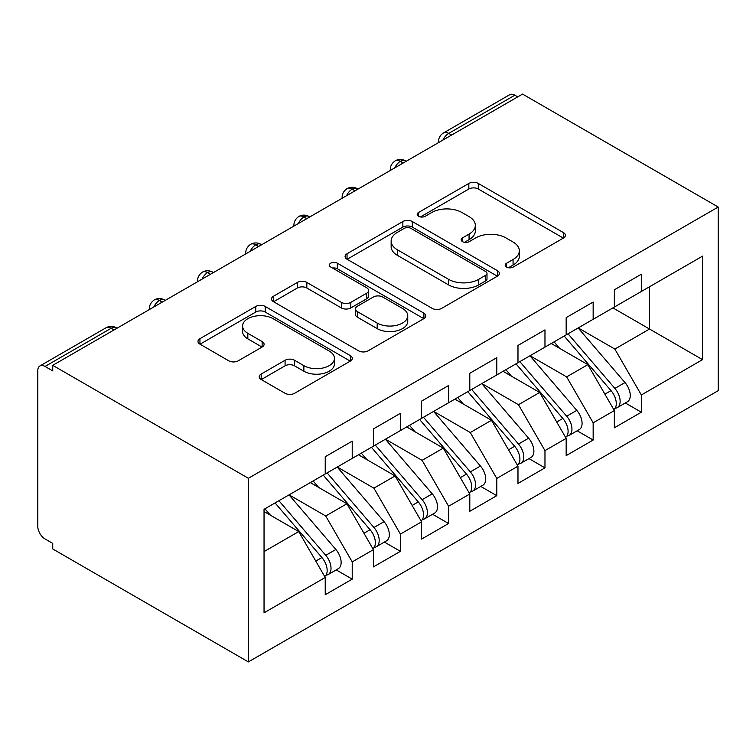 <?xml version="1.0" encoding="UTF-8"?>
<svg xmlns="http://www.w3.org/2000/svg" width="756" height="756" viewBox="0 0 756 756"><rect width="100%" height="100%" fill="white"/><g stroke="black" fill="none" stroke-linecap="round" stroke-linejoin="round"><path stroke-width="1.13" d="M506.558 267.076A4.678 2.703 0 0 0 513.173 267.076L563.428 238.064A6.691 3.865 0 0 0 565.393 235.333A6.691 3.865 0 0 0 563.428 232.602L478.293 183.443A6.691 3.865 0 0 0 468.833 183.443L418.578 212.464A4.678 2.703 0 0 0 417.208 214.373A4.678 2.703 0 0 0 418.578 216.282A4.678 2.703 0 0 0 425.203 216.282L431.704 212.53A21.404 12.361 0 0 1 461.973 212.53L469.07 216.622A21.404 12.361 0 0 1 475.335 225.364A21.404 12.361 0 0 1 469.07 234.105L462.568 237.856A4.678 2.703 0 0 0 461.198 239.765A4.678 2.703 0 0 0 462.568 241.684A4.678 2.703 0 0 0 469.183 241.684L475.694 237.923A21.404 12.361 0 0 1 505.962 237.923L513.059 242.024A21.404 12.361 0 0 1 519.325 250.756A21.404 12.361 0 0 1 513.059 259.497L506.558 263.249A4.678 2.703 0 0 0 505.178 265.167A4.678 2.703 0 0 0 506.558 267.076L506.558 263.249M261.189 374.05A6.691 3.865 0 0 0 259.232 376.781A6.691 3.865 0 0 0 261.189 379.512L285.078 393.309A6.691 3.865 0 0 0 294.538 393.309L350.349 361.084A6.691 3.865 0 0 0 352.305 358.353A6.691 3.865 0 0 0 350.349 355.622L265.214 306.464A6.691 3.865 0 0 0 255.755 306.464L199.943 338.688A6.691 3.865 0 0 0 197.977 341.419A6.691 3.865 0 0 0 199.943 344.15L228.794 360.81A6.691 3.865 0 0 0 238.253 360.81L262.134 347.023A6.691 3.865 0 0 0 264.099 344.292A6.691 3.865 0 0 0 262.134 341.561L247.826 333.301A17.889 10.329 0 0 1 242.591 325.997A17.889 10.329 0 0 1 253.638 316.452A17.889 10.329 0 0 1 273.133 318.692L329.181 351.049A17.889 10.329 0 0 1 334.426 358.353A17.889 10.329 0 0 1 323.379 367.898A17.889 10.329 0 0 1 303.874 365.658L294.538 360.262A6.691 3.865 0 0 0 285.078 360.262L261.189 374.05L261.189 379.512M522.557 94.094L718.2 207.04L248.374 478.293L52.74 365.337L522.557 94.094M432.177 308.382A6.691 3.865 0 0 0 441.636 308.382L497.448 276.157A6.691 3.865 0 0 0 499.404 273.426A6.691 3.865 0 0 0 497.448 270.695L412.313 221.536A6.691 3.865 0 0 0 402.853 221.536L347.042 253.761A6.691 3.865 0 0 0 345.076 256.492A6.691 3.865 0 0 0 347.042 259.223L432.177 308.382M332.593 268.087A4.678 2.703 0 0 1 337.346 268.749L337.346 263.183L423.899 313.154A6.691 3.865 0 0 1 425.855 315.885A6.691 3.865 0 0 1 423.899 318.616L368.087 350.841A6.691 3.865 0 0 1 358.627 350.841L273.492 301.691L273.492 296.229A6.691 3.865 0 0 0 271.527 298.96A6.691 3.865 0 0 0 273.492 301.691M273.492 296.229L297.373 282.432A6.691 3.865 0 0 1 306.832 282.432L341.362 302.372A6.691 3.865 0 0 0 350.822 302.372L366.669 293.224A6.691 3.865 0 0 0 368.626 290.493A6.691 3.865 0 0 0 366.669 287.762L330.722 267.01A4.678 2.703 0 0 1 329.351 265.091A4.678 2.703 0 0 1 332.243 262.597A4.678 2.703 0 0 1 337.346 263.183M52.74 365.337L52.74 370.903L45.029 366.452A10.225 5.906 -120 0 0 39.917 365.951A10.225 5.906 -120 0 0 37.8 370.629L37.8 526.422A10.225 5.906 -120 0 0 45.029 538.943L52.74 543.394L52.74 548.96L248.374 661.906L248.374 478.293M248.374 661.906L718.2 390.663L718.2 207.04M612.908 307.89L702.541 359.639L702.541 256.142L641.343 291.476L641.343 274.23L614.354 289.813L614.354 307.059L593.158 319.297L593.158 302.05L566.168 317.624L566.168 334.88L544.972 347.117L544.972 329.871L517.983 345.445L517.983 362.7L496.777 374.938L496.777 357.692L469.797 373.266L469.797 390.521L448.591 402.759L448.591 385.513L421.612 401.086L421.612 418.342L400.406 430.58L400.406 413.334L373.426 428.907L373.426 446.163L352.22 458.401L352.22 441.154L325.231 456.728L325.231 473.984L264.042 509.308L264.042 612.804L325.231 577.471L298.733 531.572L264.042 511.538M702.541 359.639L641.343 394.972L614.836 349.064L578.217 327.924M625.325 402.976L641.343 412.218L641.343 394.972M641.343 412.218L614.354 427.801L614.354 410.555L593.158 422.793L566.65 376.885L530.032 355.745M577.14 430.797L593.158 440.039L593.158 422.793M593.158 440.039L566.168 455.622L566.168 438.367L544.972 450.614L518.465 404.706L481.846 383.566M528.954 458.618L544.972 467.86L544.972 450.614M544.972 467.86L517.983 483.443L517.983 466.187L496.777 478.435L470.279 432.526L433.651 411.387M480.769 486.439L496.777 495.681L496.777 478.435M496.777 495.681L469.797 511.264L469.797 494.008L448.591 506.255L422.094 460.347L385.465 439.208M432.574 514.26L448.591 523.502L448.591 506.255M448.591 523.502L421.612 539.085L421.612 521.829L400.406 534.076L373.908 488.168L337.28 467.028M384.388 542.08L400.406 551.322L400.406 534.076M400.406 551.322L373.426 566.905L373.426 549.65L352.22 561.897L325.713 515.989L289.094 494.849M336.203 569.892L352.22 579.143L352.22 561.897M352.22 579.143L325.231 594.726L325.231 577.471M325.231 473.426L325.713 473.7L352.22 458.401M264.042 551.596L298.733 531.572M373.426 445.605L373.908 445.879L400.406 430.58M325.713 515.989L346.919 503.751L310.3 482.602M373.426 549.65L346.919 503.751M421.612 417.784L422.094 418.059L448.591 402.759M373.908 488.168L395.104 475.93L358.486 454.781M421.612 521.829L395.104 475.93M469.797 389.964L470.279 390.238L496.777 374.938M422.094 460.347L443.29 448.11L406.671 426.96M469.797 494.008L443.29 448.11M517.983 362.143L518.465 362.417L544.972 347.117M470.279 432.526L491.476 420.289L454.857 399.14M517.983 466.187L491.476 420.289M566.168 334.322L566.65 334.596L593.158 319.297M518.465 404.706L539.671 392.468L503.042 371.319M566.168 438.367L539.671 392.468M517.747 96.872L514.855 95.199L448.714 133.387L451.606 135.059M442.931 140.068A10.225 5.906 120 0 1 448.714 133.387A10.225 5.906 60 0 0 443.602 132.876L509.742 94.698A10.225 5.906 60 0 1 514.855 95.199M614.354 306.501L614.836 306.775L641.343 291.476M614.836 349.064L649.536 329.04L649.536 286.751L702.541 256.142M566.65 376.885L587.856 364.647L551.228 343.498M614.354 410.555L587.856 364.647M403.175 163.012L400.283 161.349A10.225 5.906 -120 0 0 395.18 160.839A10.225 5.906 -120 0 0 395.057 160.915C391.873 163.23 390.285 166.112 390.304 169.552A10.225 5.906 0 0 0 390.408 170.393M354.989 190.833L352.098 189.17A10.225 5.906 -120 0 0 346.985 188.66A10.225 5.906 -120 0 0 346.872 188.735C343.687 191.051 342.099 193.933 342.118 197.373A10.225 5.906 0 0 0 342.222 198.214M306.804 218.654L303.912 216.991A10.225 5.906 -120 0 0 298.8 216.481A10.225 5.906 -120 0 0 298.686 216.556C295.501 218.871 293.914 221.754 293.923 225.194A10.225 5.906 0 0 0 294.027 226.035M258.618 246.475L255.726 244.812A10.225 5.906 -120 0 0 250.614 244.301A10.225 5.906 -120 0 0 250.491 244.377C247.316 246.692 245.728 249.575 245.738 253.014A10.225 5.906 0 0 0 245.842 253.855M210.433 274.296L207.541 272.632A10.225 5.906 -120 0 0 202.428 272.122A10.225 5.906 -120 0 0 202.306 272.198C199.121 274.513 197.543 277.395 197.552 280.835A10.225 5.906 0 0 0 197.656 281.676M162.247 302.116L159.355 300.453A10.225 5.906 -120 0 0 154.243 299.943A10.225 5.906 -120 0 0 154.12 300.019C150.935 302.334 149.357 305.216 149.367 308.656A10.225 5.906 0 0 0 149.471 309.497M508.429 267.737L513.059 265.063A21.404 12.361 0 0 0 519.325 256.322L519.325 250.756M475.335 225.364L475.335 230.93A21.404 12.361 0 0 1 469.07 239.661L464.439 242.336M563.343 238.112L478.293 189.009A6.691 3.865 0 0 0 468.833 189.009L420.449 216.944M497.363 276.205L412.313 227.102A6.691 3.865 0 0 0 402.853 227.102L347.127 259.28M485.626 275.335A4.678 2.703 0 0 0 486.996 273.426A4.678 2.703 0 0 0 485.626 271.517L410.895 228.369A4.678 2.703 0 0 0 404.271 228.369L397.41 232.328A21.404 12.361 0 0 0 391.145 241.069A21.404 12.361 0 0 0 397.41 249.801L448.497 279.295A21.404 12.361 0 0 0 478.765 279.295L485.626 275.335L485.626 280.901A4.678 2.703 0 0 0 486.996 278.992L486.996 273.426M391.145 241.069L391.145 246.626A21.404 12.361 0 0 0 397.41 255.367L397.41 249.801M485.626 280.901L478.765 284.861A21.404 12.361 0 0 1 448.497 284.861L397.41 255.367M273.577 301.738L297.373 287.998L297.373 282.432M368.626 290.493L368.626 296.059A6.691 3.865 0 0 1 366.669 298.79L350.822 307.938A6.691 3.865 0 0 1 341.362 307.938L306.832 287.998A6.691 3.865 0 0 0 297.373 287.998M337.346 268.749L423.814 318.673M377.187 323.058A17.889 10.329 0 0 0 396.692 325.297A17.889 10.329 0 0 0 407.739 315.753A17.889 10.329 0 0 0 402.494 308.448L382.753 297.042A6.691 3.865 0 0 0 373.294 297.042L357.446 306.189A6.691 3.865 0 0 0 355.481 308.92A6.691 3.865 0 0 0 357.446 311.652L377.187 323.058L377.187 328.624A17.889 10.329 0 0 0 396.692 330.863A17.889 10.329 0 0 0 407.739 321.319L407.739 315.753M355.481 308.92L355.481 314.487A6.691 3.865 0 0 0 357.446 317.218L357.446 311.652M377.187 328.624L357.446 317.218M334.426 358.353L334.426 363.92A17.889 10.329 0 0 1 323.379 373.464A17.889 10.329 0 0 1 303.874 371.224L294.538 365.828A6.691 3.865 0 0 0 285.078 365.828L261.283 379.569M242.591 325.997L242.591 331.553A17.889 10.329 0 0 0 247.826 338.858L247.826 333.301M262.048 347.07L247.826 338.858M350.264 361.132L265.214 312.03A6.691 3.865 0 0 0 255.755 312.03L200.028 344.207M568.039 333.802L614.874 388.404A13.627 7.872 60 0 1 620.137 401.36A13.627 7.872 60 0 1 617.321 407.597L627.433 401.757A13.627 7.872 -120 0 0 630.258 395.52A13.627 7.872 -120 0 0 624.995 382.564L578.151 327.962M617.321 407.597A13.627 7.872 60 0 1 615.11 408.231M564.184 336.023L611.018 390.635A13.627 7.872 60 0 1 616.282 403.581A13.627 7.872 60 0 1 613.806 409.601M559.61 348.346L554.063 341.873M519.845 361.623L566.688 416.225A13.627 7.872 60 0 1 571.952 429.181A13.627 7.872 60 0 1 569.126 435.418L579.247 429.578A13.627 7.872 -120 0 0 582.073 423.332A13.627 7.872 -120 0 0 576.809 410.385L529.965 355.783M569.126 435.418A13.627 7.872 60 0 1 566.924 436.051M515.989 363.844L562.833 418.446A13.627 7.872 60 0 1 568.096 431.402A13.627 7.872 60 0 1 565.62 437.422M511.425 376.167L505.877 369.693M471.659 389.444L518.503 444.046A13.627 7.872 60 0 1 523.766 457.002A13.627 7.872 60 0 1 520.941 463.239L531.062 457.399A13.627 7.872 -120 0 0 533.887 451.152A13.627 7.872 -120 0 0 528.624 438.206L481.78 383.604M520.941 463.239A13.627 7.872 60 0 1 518.739 463.872M467.803 391.665L514.647 446.267A13.627 7.872 60 0 1 519.911 459.223A13.627 7.872 60 0 1 517.435 465.242M463.239 403.987L457.682 397.514M423.473 417.265L470.317 471.867A13.627 7.872 60 0 1 475.581 484.823A13.627 7.872 60 0 1 472.755 491.06L482.876 485.22A13.627 7.872 -120 0 0 485.702 478.973A13.627 7.872 -120 0 0 480.438 466.027L433.594 411.425M472.755 491.06A13.627 7.872 60 0 1 470.553 491.693M419.618 419.485L466.461 474.088A13.627 7.872 60 0 1 471.725 487.044A13.627 7.872 60 0 1 469.249 493.063M415.053 431.808L409.497 425.326M375.288 445.086L422.131 499.688A13.627 7.872 60 0 1 427.395 512.644A13.627 7.872 60 0 1 424.57 518.881L434.691 513.04A13.627 7.872 -120 0 0 437.507 506.794A13.627 7.872 -120 0 0 432.252 493.848L385.409 439.236M424.57 518.881A13.627 7.872 60 0 1 422.368 519.514M371.432 447.306L418.276 501.908A13.627 7.872 60 0 1 423.54 514.864A13.627 7.872 60 0 1 421.064 520.884M366.868 459.629L361.311 453.146M327.102 472.906L373.946 527.508A13.627 7.872 60 0 1 379.2 540.464A13.627 7.872 60 0 1 376.384 546.701L386.505 540.861A13.627 7.872 -120 0 0 389.321 534.615A13.627 7.872 -120 0 0 384.057 521.668L337.223 467.057M376.384 546.701A13.627 7.872 60 0 1 374.173 547.335M323.247 475.127L370.09 529.729A13.627 7.872 60 0 1 375.354 542.685A13.627 7.872 60 0 1 372.878 548.705M318.682 487.44L313.126 480.967M278.917 500.727L325.751 555.329A13.627 7.872 60 0 1 331.015 568.285A13.627 7.872 60 0 1 328.198 574.522L338.31 568.682A13.627 7.872 -120 0 0 341.136 562.436A13.627 7.872 -120 0 0 335.872 549.489L289.028 494.878M328.198 574.522A13.627 7.872 60 0 1 325.987 575.155M275.061 502.948L321.905 557.55A13.627 7.872 60 0 1 327.159 570.506A13.627 7.872 60 0 1 324.683 576.526M270.497 515.261L264.94 508.788M114.052 329.937L111.16 328.274L45.029 366.452M117.048 328.208L116.273 327.764A10.225 5.906 120 0 0 111.16 328.274A10.225 5.906 -120 0 0 106.057 327.764L39.917 365.951M406.17 161.283L405.396 160.839A10.225 5.906 120 0 0 400.283 161.349A10.225 5.906 120 0 0 394.745 167.889M438.489 142.629L438.489 141.731A10.225 5.906 0 0 0 438.593 142.572M357.985 189.104L357.21 188.66A10.225 5.906 120 0 0 352.098 189.17A10.225 5.906 120 0 0 346.55 195.709M309.799 216.925L309.024 216.481A10.225 5.906 120 0 0 303.912 216.991A10.225 5.906 120 0 0 298.365 223.53M261.614 244.746L260.839 244.301A10.225 5.906 120 0 0 255.726 244.812A10.225 5.906 120 0 0 250.179 251.351M213.428 272.566L212.653 272.122A10.225 5.906 120 0 0 207.541 272.632A10.225 5.906 120 0 0 201.994 279.172M165.233 300.387L164.458 299.943A10.225 5.906 120 0 0 159.355 300.453A10.225 5.906 120 0 0 153.808 306.993M513.059 265.063L513.059 259.497M462.568 241.684L462.568 237.856M469.07 239.661L469.07 234.105M418.578 216.282L418.578 212.464M468.833 189.009L468.833 183.443M478.293 189.009L478.293 183.443M563.428 238.064L563.428 232.602M347.042 259.223L347.042 253.761M402.853 227.102L402.853 221.536M412.313 227.102L412.313 221.536M497.448 276.157L497.448 270.695M448.497 284.861L448.497 279.295M478.765 284.861L478.765 279.295M306.832 287.998L306.832 282.432M341.362 307.938L341.362 302.372M350.822 307.938L350.822 302.372M366.669 298.79L366.669 293.224M423.899 318.616L423.899 313.154M285.078 365.828L285.078 360.262M294.538 365.828L294.538 360.262M303.874 371.224L303.874 365.658M262.134 347.023L262.134 341.561M199.943 344.15L199.943 338.688M255.755 312.03L255.755 306.464M265.214 312.03L265.214 306.464M350.349 361.084L350.349 355.622M611.018 390.635L604.894 394.169M624.995 382.564L614.874 388.404M562.833 418.446L556.709 421.99M576.809 410.385L566.688 416.225M514.647 446.267L508.523 449.811M528.624 438.206L518.503 444.046M466.461 474.088L460.338 477.631M480.438 466.027L470.317 471.867M418.276 501.908L412.152 505.452M432.252 493.848L422.131 499.688M370.09 529.729L363.967 533.273M384.057 521.668L373.946 527.508M321.905 557.55L315.772 561.094M335.872 549.489L325.751 555.329M405.396 160.839A10.225 10.225 0 0 0 395.18 160.839M443.602 132.876A10.225 10.225 0 0 0 438.489 141.731M357.21 188.66A10.225 10.225 0 0 0 346.985 188.66M390.304 169.552L390.304 170.45M309.024 216.481A10.225 10.225 0 0 0 298.8 216.481M342.118 197.373L342.118 198.27M260.839 244.301A10.225 10.225 0 0 0 250.614 244.301M293.923 225.194L293.923 226.091M212.653 272.122A10.225 10.225 0 0 0 202.428 272.122M245.738 253.014L245.738 253.912M164.458 299.943A10.225 10.225 0 0 0 154.243 299.943M197.552 280.835L197.552 281.733M116.273 327.764A10.225 10.225 0 0 0 106.057 327.764M149.367 308.656L149.367 309.554"/></g></svg>
